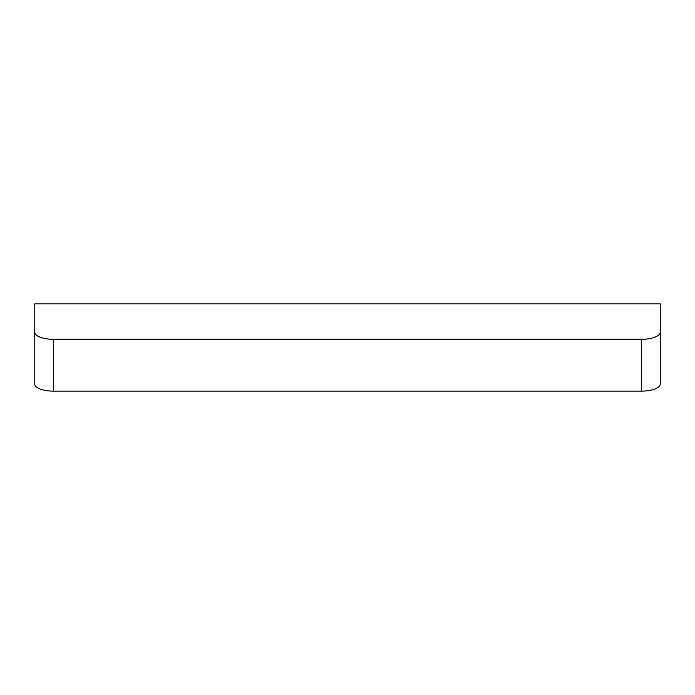 <?xml version="1.0" encoding="UTF-8"?>
<svg xmlns="http://www.w3.org/2000/svg" width="695" height="695" viewBox="0 0 695 695"><rect width="100%" height="100%" fill="white"/><g stroke="black" fill="none" stroke-linecap="round" stroke-linejoin="round"><path stroke-width="1.04" d="M641.581 339.299L53.419 339.299A18.669 7.089 180 0 1 34.75 332.219L34.75 384.04A18.669 7.089 180 0 0 53.419 391.129L641.581 391.129A18.669 7.089 180 0 0 660.25 384.04L660.25 332.219A18.669 7.089 180 0 1 641.581 339.299L641.581 391.129M660.25 332.219L660.25 303.871L34.75 303.871L34.75 332.219M53.419 339.299L53.419 391.129"/></g></svg>
